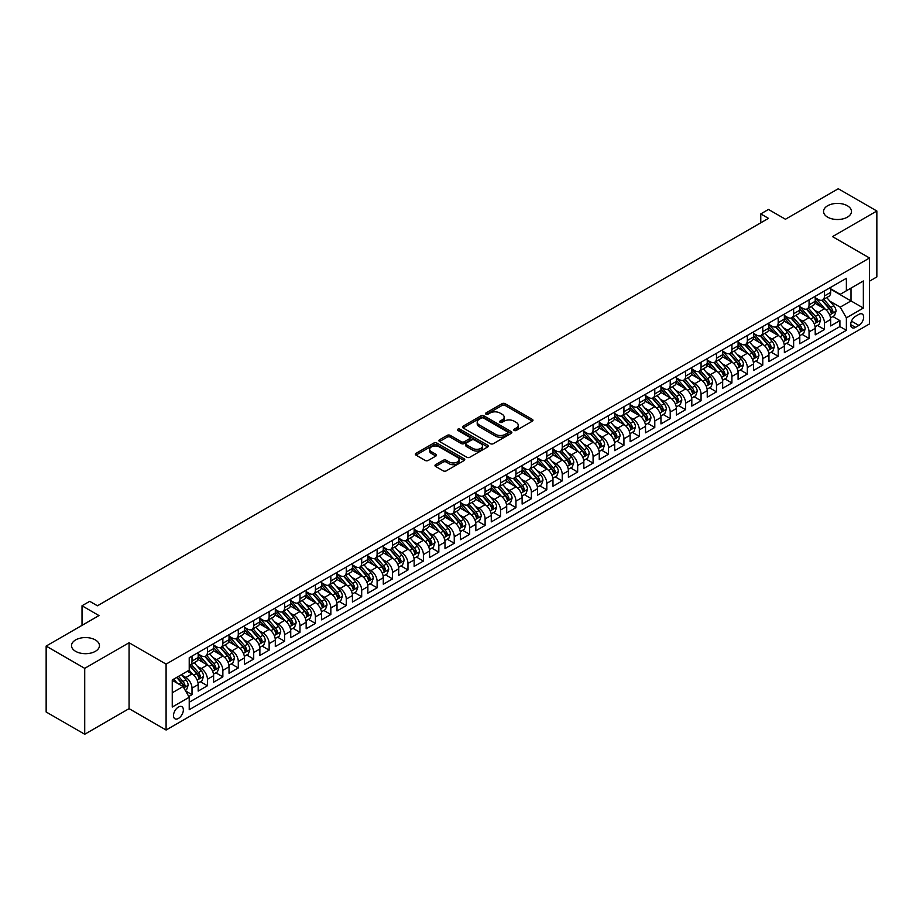 <?xml version="1.0" encoding="UTF-8"?>
<svg xmlns="http://www.w3.org/2000/svg" width="923" height="923" viewBox="0 0 923 923"><rect width="100%" height="100%" fill="white"/><g stroke="black" fill="none" stroke-linecap="round" stroke-linejoin="round"><path stroke-width="1.38" d="M514.146 430.441A1.5 0.865 0 0 0 516.269 430.441L532.352 421.153A2.146 1.235 0 0 0 532.986 420.277A2.146 1.235 0 0 0 532.352 419.411L505.1 403.674A2.146 1.235 0 0 0 502.066 403.674L485.983 412.962A1.5 0.865 0 0 0 485.544 413.573A1.5 0.865 0 0 0 485.983 414.185A1.5 0.865 0 0 0 488.105 414.185L490.182 412.985A6.853 3.957 0 0 1 499.874 412.985L502.147 414.289A6.853 3.957 0 0 1 504.154 417.092A6.853 3.957 0 0 1 502.147 419.884L500.07 421.084A1.5 0.865 0 0 0 499.631 421.696A1.5 0.865 0 0 0 500.07 422.307A1.5 0.865 0 0 0 502.181 422.307L504.27 421.107A6.853 3.957 0 0 1 513.961 421.107L516.234 422.422A6.853 3.957 0 0 1 518.241 425.215A6.853 3.957 0 0 1 516.234 428.018L514.146 429.218A1.5 0.865 0 0 0 513.707 429.83A1.5 0.865 0 0 0 514.146 430.441L514.146 429.218M95.357 639.939A13.96 8.065 0 0 0 80.139 638.185A13.96 8.065 0 0 0 71.521 645.639A13.96 8.065 0 0 0 75.617 651.338A13.96 8.065 0 0 0 90.835 653.08A13.96 8.065 0 0 0 99.453 645.639A13.96 8.065 0 0 0 95.357 639.939M847.383 205.76A13.96 8.065 0 0 0 832.165 204.006A13.96 8.065 0 0 0 823.547 211.459A13.96 8.065 0 0 0 827.643 217.159A13.96 8.065 0 0 0 842.861 218.901A13.96 8.065 0 0 0 851.479 211.459A13.96 8.065 0 0 0 847.383 205.76M178.427 718.44A6.98 4.027 120 0 0 182.985 712.291A6.98 4.027 120 0 0 181.923 706.695A6.98 4.027 120 0 0 178.427 707.041A6.98 4.027 120 0 0 173.87 713.202A6.98 4.027 120 0 0 174.943 718.786A6.98 4.027 120 0 0 178.427 718.44M435.598 464.684A2.146 1.235 0 0 0 434.975 465.561A2.146 1.235 0 0 0 435.598 466.438L443.248 470.857A2.146 1.235 0 0 0 446.271 470.857L464.142 460.542A2.146 1.235 0 0 0 464.765 459.666A2.146 1.235 0 0 0 464.142 458.789L436.891 443.052A2.146 1.235 0 0 0 433.856 443.052L415.985 453.366A2.146 1.235 0 0 0 415.362 454.243A2.146 1.235 0 0 0 415.985 455.12L425.226 460.45A2.146 1.235 0 0 0 428.249 460.45L435.898 456.031A2.146 1.235 0 0 0 436.533 455.166A2.146 1.235 0 0 0 435.898 454.289L431.318 451.647A5.723 3.311 0 0 1 429.645 449.305A5.723 3.311 0 0 1 433.175 446.247A5.723 3.311 0 0 1 439.417 446.963L457.37 457.323A5.723 3.311 0 0 1 459.043 459.666A5.723 3.311 0 0 1 455.512 462.723A5.723 3.311 0 0 1 449.259 461.996L446.271 460.277A2.146 1.235 0 0 0 443.248 460.277L435.598 464.684L435.598 466.438L443.248 462.054L443.248 460.277M869.524 281.146L876.85 276.923L876.85 211.009L838.28 188.742L785.45 219.247L768.478 209.452L760.771 213.905L768.478 218.359L97.446 605.776L89.727 601.323L82.02 605.776L82.02 625.379M84.72 668.344L84.72 734.258L129.07 708.645L129.07 642.743L84.72 668.344L46.15 646.077L98.98 615.572L82.02 605.776M129.07 642.743L166.094 664.122L869.524 257.99L869.524 323.904L166.094 730.024L166.094 664.122M876.85 211.009L832.5 236.623L869.524 257.99M490.332 443.663A2.146 1.235 0 0 0 493.367 443.663L511.227 433.349A2.146 1.235 0 0 0 511.861 432.472A2.146 1.235 0 0 0 511.227 431.606L483.975 415.869A2.146 1.235 0 0 0 480.952 415.869L463.081 426.184A2.146 1.235 0 0 0 462.458 427.061A2.146 1.235 0 0 0 463.081 427.926L490.332 443.663M458.454 430.764A1.5 0.865 0 0 1 459.977 430.983L459.977 429.195L487.69 445.198A2.146 1.235 0 0 1 488.313 446.074A2.146 1.235 0 0 1 487.69 446.94L469.819 457.254A2.146 1.235 0 0 1 466.796 457.254L439.533 441.529L439.533 439.775A2.146 1.235 0 0 0 438.91 440.652A2.146 1.235 0 0 0 439.533 441.529M439.533 439.775L447.182 435.356A2.146 1.235 0 0 1 450.205 435.356L461.269 441.736A2.146 1.235 0 0 0 464.292 441.736L469.369 438.817A2.146 1.235 0 0 0 469.992 437.94A2.146 1.235 0 0 0 469.369 437.064L457.854 430.418A1.5 0.865 0 0 1 457.416 429.806A1.5 0.865 0 0 1 458.339 429.01A1.5 0.865 0 0 1 459.977 429.195M84.72 734.258L46.15 711.991L46.15 646.077M188.8 696.519L192.007 694.661L185.604 690.969M181.958 675.244L185.835 677.47A8.722 5.042 60 0 1 192.007 688.166L198.18 684.601L198.18 691.108L207.433 685.754L200.406 681.705M197.384 666.337L201.26 668.575A8.722 5.042 60 0 1 207.433 679.259L213.605 675.694L213.605 682.201L222.858 676.847L215.844 672.798M212.809 657.43L216.686 659.668A8.722 5.042 60 0 1 222.858 670.352L229.031 666.787L229.031 673.294L238.284 667.952L231.269 663.891M228.235 648.523L232.111 650.761A8.722 5.042 60 0 1 238.284 661.445L244.457 657.88L244.457 664.387L253.71 659.045L246.695 654.984M243.66 639.616L247.537 641.854A8.722 5.042 60 0 1 253.71 652.538L259.882 648.973L259.882 655.48L269.135 650.138L262.12 646.077M259.098 630.709L262.963 632.947A8.722 5.042 60 0 1 269.135 643.631L275.308 640.066L275.308 646.573L284.561 641.231L277.546 637.17M274.523 621.802L278.388 624.04A8.722 5.042 60 0 1 284.561 634.724L290.733 631.159L290.733 637.666L299.987 632.324L292.972 628.275M289.949 612.895L293.814 615.133A8.722 5.042 60 0 1 299.987 625.817L306.159 622.252L306.159 628.759L315.412 623.417L308.397 619.368M305.375 603.988L309.24 606.226A8.722 5.042 60 0 1 315.412 616.91L321.585 613.357L321.585 619.852L330.838 614.51L323.823 610.461M320.8 595.081L324.665 597.319A8.722 5.042 60 0 1 330.838 608.003L337.01 604.45L337.01 610.945L346.263 605.603L339.249 601.554M336.226 586.174L340.091 588.413A8.722 5.042 60 0 1 346.263 599.096L352.436 595.543L352.436 602.038L361.689 596.696L354.674 592.647M351.651 577.267L355.517 579.506A8.722 5.042 60 0 1 361.689 590.201L367.862 586.636L367.862 593.131L377.115 587.789L370.1 583.74M367.077 568.36L370.954 570.599A8.722 5.042 60 0 1 377.115 581.294L383.287 577.729L383.287 584.224L392.54 578.883L385.526 574.833M382.503 559.453L386.379 561.692A8.722 5.042 60 0 1 392.54 572.387L398.713 568.822L398.713 575.317L407.966 569.976L400.951 565.926M397.928 550.558L401.805 552.785A8.722 5.042 60 0 1 407.966 563.48L414.139 559.915L414.139 566.41L423.392 561.069L416.377 557.019M413.354 541.651L417.231 543.878A8.722 5.042 60 0 1 423.392 554.573L429.564 551.008L429.564 557.515L438.829 552.162L431.802 548.112M428.78 532.744L432.656 534.971A8.722 5.042 60 0 1 438.829 545.666L444.99 542.101L444.99 548.608L454.254 543.255L447.228 539.205M444.205 523.837L448.082 526.075A8.722 5.042 60 0 1 454.254 536.759L460.415 533.194L460.415 539.701L469.68 534.348L462.654 530.298M459.631 514.93L463.508 517.168A8.722 5.042 60 0 1 469.68 527.852L475.841 524.287L475.841 530.794L485.106 525.452L478.079 521.391M475.057 506.023L478.933 508.261A8.722 5.042 60 0 1 485.106 518.945L491.278 515.38L491.278 521.887L500.531 516.545L493.505 512.484M490.482 497.116L494.359 499.355A8.722 5.042 60 0 1 500.531 510.038L506.704 506.473L506.704 512.98L515.957 507.638L508.931 503.577M505.908 488.209L509.784 490.448A8.722 5.042 60 0 1 515.957 501.131L522.13 497.566L522.13 504.073L531.383 498.732L524.356 494.67M521.333 479.302L525.21 481.541A8.722 5.042 60 0 1 531.383 492.224L537.555 488.659L537.555 495.166L546.808 489.825L539.793 485.775M536.759 470.395L540.636 472.634A8.722 5.042 60 0 1 546.808 483.317L552.981 479.752L552.981 486.259L562.234 480.918L555.219 476.868M552.185 461.488L556.061 463.727A8.722 5.042 60 0 1 562.234 474.41L568.406 470.857L568.406 477.353L577.66 472.011L570.645 467.961M567.61 452.582L571.487 454.82A8.722 5.042 60 0 1 577.66 465.504L583.832 461.95L583.832 468.446L593.085 463.104L586.07 459.054M583.036 443.675L586.913 445.913A8.722 5.042 60 0 1 593.085 456.597L599.258 453.043L599.258 459.539L608.511 454.197L601.496 450.147M598.473 434.768L602.338 437.006A8.722 5.042 60 0 1 608.511 447.701L614.683 444.136L614.683 450.632L623.936 445.29L616.922 441.24M613.899 425.861L617.764 428.099A8.722 5.042 60 0 1 623.936 438.794L630.109 435.229L630.109 441.725L639.362 436.383L632.347 432.333M629.324 416.954L633.19 419.192A8.722 5.042 60 0 1 639.362 429.887L645.535 426.322L645.535 432.818L654.788 427.476L647.773 423.426M644.75 408.058L648.615 410.285A8.722 5.042 60 0 1 654.788 420.98L660.96 417.415L660.96 423.911L670.213 418.569L663.199 414.519M660.176 399.151L664.041 401.378A8.722 5.042 60 0 1 670.213 412.073L676.386 408.508L676.386 415.015L685.639 409.662L678.624 405.612M675.601 390.244L679.466 392.471A8.722 5.042 60 0 1 685.639 403.166L691.812 399.601L691.812 406.108L701.065 400.755L694.05 396.705M691.027 381.337L694.904 383.576A8.722 5.042 60 0 1 701.065 394.259L707.237 390.694L707.237 397.202L716.49 391.848L709.475 387.798M706.453 372.431L710.329 374.669A8.722 5.042 60 0 1 716.49 385.353L722.663 381.787L722.663 388.295L731.916 382.953L724.901 378.892M721.878 363.524L725.755 365.762A8.722 5.042 60 0 1 731.916 376.446L738.088 372.88L738.088 379.388L747.342 374.046L740.327 369.985M737.304 354.617L741.181 356.855A8.722 5.042 60 0 1 747.342 367.539L753.514 363.974L753.514 370.481L762.779 365.139L755.752 361.078M752.73 345.71L756.606 347.948A8.722 5.042 60 0 1 762.779 358.632L768.94 355.067L768.94 361.574L778.204 356.232L771.178 352.171M768.155 336.803L772.032 339.041A8.722 5.042 60 0 1 778.204 349.725L784.365 346.16L784.365 352.667L793.63 347.325L786.604 343.275M783.581 327.896L787.457 330.134A8.722 5.042 60 0 1 793.63 340.818L799.791 337.253L799.791 343.76L809.056 338.418L802.029 334.368M799.006 318.989L802.883 321.227A8.722 5.042 60 0 1 809.056 331.911L815.217 328.357L815.217 334.853L824.481 329.511L824.481 323.004A8.722 5.042 -120 0 0 818.309 312.32L814.432 310.082M817.455 325.461L824.481 329.511M198.18 684.601A8.722 5.042 -120 0 0 192.007 673.917L187.381 671.24M213.605 675.694A8.722 5.042 -120 0 0 207.433 665.01L197.891 659.495M229.031 666.787A8.722 5.042 -120 0 0 222.858 656.103L213.317 650.588M244.457 657.88A8.722 5.042 -120 0 0 238.284 647.196L228.742 641.693M259.882 648.973A8.722 5.042 -120 0 0 253.71 638.289L244.168 632.786M275.308 640.066A8.722 5.042 -120 0 0 269.135 629.382L259.594 623.879M290.733 631.159A8.722 5.042 -120 0 0 284.561 620.475L275.019 614.972M306.159 622.252A8.722 5.042 -120 0 0 299.987 611.568L290.445 606.065M321.585 613.357A8.722 5.042 -120 0 0 315.412 602.661L305.871 597.158M337.01 604.45A8.722 5.042 -120 0 0 330.838 593.754L321.296 588.251M352.436 595.543A8.722 5.042 -120 0 0 346.263 584.847L336.722 579.344M367.862 586.636A8.722 5.042 -120 0 0 361.689 575.94L352.148 570.437M383.287 577.729A8.722 5.042 -120 0 0 377.115 567.034L367.573 561.53M398.713 568.822A8.722 5.042 -120 0 0 392.54 558.138L383.01 552.623M414.139 559.915A8.722 5.042 -120 0 0 407.966 549.231L398.436 543.716M429.564 551.008A8.722 5.042 -120 0 0 423.392 540.324L413.862 534.809M444.99 542.101A8.722 5.042 -120 0 0 438.829 531.417L429.287 525.902M460.415 533.194A8.722 5.042 -120 0 0 454.254 522.51L444.713 516.995M475.841 524.287A8.722 5.042 -120 0 0 469.68 513.603L460.139 508.088M491.278 515.38A8.722 5.042 -120 0 0 485.106 504.696L475.564 499.193M506.704 506.473A8.722 5.042 -120 0 0 500.531 495.789L490.99 490.286M522.13 497.566A8.722 5.042 -120 0 0 515.957 486.883L506.415 481.379M537.555 488.659A8.722 5.042 -120 0 0 531.383 477.976L521.841 472.472M552.981 479.752A8.722 5.042 -120 0 0 546.808 469.069L537.267 463.565M568.406 470.857A8.722 5.042 -120 0 0 562.234 460.162L552.692 454.658M583.832 461.95A8.722 5.042 -120 0 0 577.66 451.255L568.118 445.751M599.258 453.043A8.722 5.042 -120 0 0 593.085 442.348L583.544 436.844M614.683 444.136A8.722 5.042 -120 0 0 608.511 433.441L598.969 427.937M630.109 435.229A8.722 5.042 -120 0 0 623.936 424.534L614.395 419.03M645.535 426.322A8.722 5.042 -120 0 0 639.362 415.638L629.821 410.124M660.96 417.415A8.722 5.042 -120 0 0 654.788 406.731L645.246 401.217M676.386 408.508A8.722 5.042 -120 0 0 670.213 397.825L660.672 392.31M691.812 399.601A8.722 5.042 -120 0 0 685.639 388.918L676.098 383.403M707.237 390.694A8.722 5.042 -120 0 0 701.065 380.011L691.523 374.496M722.663 381.787A8.722 5.042 -120 0 0 716.49 371.104L706.96 365.589M738.088 372.88A8.722 5.042 -120 0 0 731.916 362.197L722.386 356.693M753.514 363.974A8.722 5.042 -120 0 0 747.342 353.29L737.812 347.786M768.94 355.067A8.722 5.042 -120 0 0 762.779 344.383L753.237 338.879M784.365 346.16A8.722 5.042 -120 0 0 778.204 335.476L768.663 329.973M799.791 337.253A8.722 5.042 -120 0 0 793.63 326.569L784.089 321.066M815.217 328.357A8.722 5.042 -120 0 0 809.056 317.662L799.514 312.159M858.875 314.374L855.483 316.324A6.761 3.9 120 0 0 851.064 322.289A6.761 3.9 120 0 0 852.102 327.711A6.761 3.9 120 0 0 855.483 327.377L858.875 325.415A6.761 3.9 120 0 0 863.293 319.45A6.761 3.9 120 0 0 862.255 314.039A6.761 3.9 120 0 0 858.875 314.374M172.255 692.792L183.054 686.562L189.227 697.246L189.227 709.718L846.379 330.307L846.379 317.847L840.218 307.151L829.858 301.175M189.227 697.246L172.255 707.041L172.255 679.974L189.227 670.167L189.227 657.707L846.379 278.296L846.379 290.768L863.351 280.973L863.351 308.051L846.379 317.847M198.18 653.969L201.26 655.745A8.722 5.042 60 0 0 205.621 656.172L211.794 652.619A8.722 5.042 -120 0 0 213.605 648.615L213.605 643.631M213.605 645.062L216.686 646.838A8.722 5.042 60 0 0 221.047 647.265L227.22 643.712A8.722 5.042 -120 0 0 229.031 639.708L229.031 634.724M229.031 636.155L232.111 637.931A8.722 5.042 60 0 0 236.473 638.37L242.645 634.805A8.722 5.042 -120 0 0 244.457 630.813L244.457 625.817M244.457 627.248L247.537 629.025A8.722 5.042 60 0 0 251.898 629.463L258.071 625.898A8.722 5.042 -120 0 0 259.882 621.906L259.882 616.91M259.882 618.341L262.963 620.118A8.722 5.042 60 0 0 267.324 620.556L273.496 616.991A8.722 5.042 -120 0 0 275.308 612.999L275.308 608.003M275.308 609.434L278.388 611.211A8.722 5.042 60 0 0 282.75 611.649L288.922 608.084A8.722 5.042 -120 0 0 290.733 604.092L290.733 599.096M290.733 600.527L293.814 602.304A8.722 5.042 60 0 0 298.175 602.742L304.348 599.177A8.722 5.042 -120 0 0 306.159 595.185L306.159 590.189M306.159 591.62L309.24 593.397A8.722 5.042 60 0 0 313.612 593.835L319.773 590.27A8.722 5.042 -120 0 0 321.585 586.278L321.585 581.294M321.585 582.713L324.665 584.49A8.722 5.042 60 0 0 329.038 584.928L335.199 581.363A8.722 5.042 -120 0 0 337.01 577.371L337.01 572.387M337.01 573.806L340.091 575.594A8.722 5.042 60 0 0 344.464 576.021L350.625 572.456A8.722 5.042 -120 0 0 352.436 568.464L352.436 563.48M352.436 564.899L355.517 566.687A8.722 5.042 60 0 0 359.889 567.114L366.05 563.549A8.722 5.042 -120 0 0 367.862 559.557L367.862 554.573M367.862 555.992L370.954 557.78A8.722 5.042 60 0 0 375.315 558.207L381.487 554.642A8.722 5.042 -120 0 0 383.287 550.65L383.287 545.666M383.287 547.085L386.379 548.873A8.722 5.042 60 0 0 390.741 549.3L396.913 545.735A8.722 5.042 -120 0 0 398.713 541.743L398.713 536.759M398.713 538.178L401.805 539.967A8.722 5.042 60 0 0 406.166 540.393L412.339 536.828A8.722 5.042 -120 0 0 414.139 532.836L414.139 527.852M414.139 529.271L417.231 531.06A8.722 5.042 60 0 0 421.592 531.486L427.764 527.933A8.722 5.042 -120 0 0 429.564 523.929L429.564 518.945M429.564 520.364L432.656 522.153A8.722 5.042 60 0 0 437.017 522.58L443.19 519.026A8.722 5.042 -120 0 0 444.99 515.022L444.99 510.038M444.99 511.469L448.082 513.246A8.722 5.042 60 0 0 452.443 513.673L458.616 510.119A8.722 5.042 -120 0 0 460.415 506.116L460.415 501.131M460.415 502.562L463.508 504.339A8.722 5.042 60 0 0 467.869 504.766L474.041 501.212A8.722 5.042 -120 0 0 475.841 497.209L475.841 492.224M475.841 493.655L478.933 495.432A8.722 5.042 60 0 0 483.294 495.87L489.467 492.305A8.722 5.042 -120 0 0 491.278 488.313L491.278 483.317M491.278 484.748L494.359 486.525A8.722 5.042 60 0 0 498.72 486.963L504.893 483.398A8.722 5.042 -120 0 0 506.704 479.406L506.704 474.41M506.704 475.841L509.784 477.618A8.722 5.042 60 0 0 514.146 478.056L520.318 474.491A8.722 5.042 -120 0 0 522.13 470.499L522.13 465.504M522.13 466.934L525.21 468.711A8.722 5.042 60 0 0 529.571 469.149L535.744 465.584A8.722 5.042 -120 0 0 537.555 461.592L537.555 456.597M537.555 458.027L540.636 459.804A8.722 5.042 60 0 0 544.997 460.242L551.169 456.677A8.722 5.042 -120 0 0 552.981 452.685L552.981 447.69M552.981 449.12L556.061 450.897A8.722 5.042 60 0 0 560.423 451.335L566.595 447.77A8.722 5.042 -120 0 0 568.406 443.778L568.406 438.794M568.406 440.213L571.487 441.99A8.722 5.042 60 0 0 575.848 442.429L582.021 438.863A8.722 5.042 -120 0 0 583.832 434.871L583.832 429.887M583.832 431.306L586.913 433.095A8.722 5.042 60 0 0 591.274 433.522L597.446 429.956A8.722 5.042 -120 0 0 599.258 425.964L599.258 420.98M599.258 422.399L602.338 424.188A8.722 5.042 60 0 0 606.699 424.615L612.872 421.05A8.722 5.042 -120 0 0 614.683 417.058L614.683 412.073M614.683 413.492L617.764 415.281A8.722 5.042 60 0 0 622.125 415.708L628.298 412.143A8.722 5.042 -120 0 0 630.109 408.151L630.109 403.166M630.109 404.586L633.19 406.374A8.722 5.042 60 0 0 637.562 406.801L643.723 403.236A8.722 5.042 -120 0 0 645.535 399.244L645.535 394.259M645.535 395.679L648.615 397.467A8.722 5.042 60 0 0 652.988 397.894L659.149 394.329A8.722 5.042 -120 0 0 660.96 390.337L660.96 385.353M660.96 386.772L664.041 388.56A8.722 5.042 60 0 0 668.414 388.987L674.575 385.433A8.722 5.042 -120 0 0 676.386 381.43L676.386 376.446M676.386 377.876L679.466 379.653A8.722 5.042 60 0 0 683.839 380.08L690 376.526A8.722 5.042 -120 0 0 691.812 372.523L691.812 367.539M691.812 368.969L694.904 370.746A8.722 5.042 60 0 0 699.265 371.173L705.437 367.619A8.722 5.042 -120 0 0 707.237 363.616L707.237 358.632M707.237 360.062L710.329 361.839A8.722 5.042 60 0 0 714.69 362.266L720.863 358.712A8.722 5.042 -120 0 0 722.663 354.709L722.663 349.725M722.663 351.155L725.755 352.932A8.722 5.042 60 0 0 730.116 353.371L736.289 349.805A8.722 5.042 -120 0 0 738.088 345.813L738.088 340.818M738.088 342.248L741.181 344.025A8.722 5.042 60 0 0 745.542 344.464L751.714 340.899A8.722 5.042 -120 0 0 753.514 336.907L753.514 331.911M753.514 333.341L756.606 335.118A8.722 5.042 60 0 0 760.967 335.557L767.14 331.992A8.722 5.042 -120 0 0 768.94 328L768.94 323.004M768.94 324.435L772.032 326.211A8.722 5.042 60 0 0 776.393 326.65L782.566 323.085A8.722 5.042 -120 0 0 784.365 319.093L784.365 314.097M784.365 315.528L787.457 317.304A8.722 5.042 60 0 0 791.819 317.743L797.991 314.178A8.722 5.042 -120 0 0 799.791 310.186L799.791 305.19M799.791 306.621L802.883 308.397A8.722 5.042 60 0 0 807.244 308.836L813.417 305.271A8.722 5.042 -120 0 0 815.217 301.279L815.217 296.295M189.227 702.23L839.907 326.569L839.907 320.604L830.654 325.946L830.654 319.45A8.722 5.042 -120 0 0 824.481 308.755L814.94 303.252M815.217 297.714L818.309 299.49A8.722 5.042 -120 0 0 822.67 299.929A8.722 5.042 -120 0 0 824.481 295.937L824.481 290.941M822.67 299.929L828.842 296.364A8.722 5.042 -120 0 0 830.654 292.372L830.654 287.388M192.007 656.103L192.007 661.087A8.722 5.042 60 0 1 190.196 665.079A8.722 5.042 60 0 1 189.227 665.437M190.196 665.079L196.368 661.526A8.722 5.042 -120 0 0 198.18 657.522L198.18 652.538M207.433 647.196L207.433 652.18A8.722 5.042 60 0 1 205.621 656.172M222.858 638.289L222.858 643.273A8.722 5.042 60 0 1 221.047 647.265M238.284 629.382L238.284 634.366A8.722 5.042 60 0 1 236.473 638.37M253.71 620.475L253.71 625.459A8.722 5.042 60 0 1 251.898 629.463M269.135 611.568L269.135 616.552A8.722 5.042 60 0 1 267.324 620.556M284.561 602.661L284.561 607.646A8.722 5.042 60 0 1 282.75 611.649M299.987 593.754L299.987 598.75A8.722 5.042 60 0 1 298.175 602.742M315.412 584.847L315.412 589.843A8.722 5.042 60 0 1 313.612 593.835M330.838 575.94L330.838 580.936A8.722 5.042 60 0 1 329.038 584.928M346.263 567.034L346.263 572.029A8.722 5.042 60 0 1 344.464 576.021M361.689 558.127L361.689 563.122A8.722 5.042 60 0 1 359.889 567.114M377.115 549.231L377.115 554.215A8.722 5.042 60 0 1 375.315 558.207M392.54 540.324L392.54 545.308A8.722 5.042 60 0 1 390.741 549.3M407.966 531.417L407.966 536.401A8.722 5.042 60 0 1 406.166 540.393M423.392 522.51L423.392 527.495A8.722 5.042 60 0 1 421.592 531.486M438.829 513.603L438.829 518.588A8.722 5.042 60 0 1 437.017 522.58M454.254 504.696L454.254 509.681A8.722 5.042 60 0 1 452.443 513.673M469.68 495.789L469.68 500.774A8.722 5.042 60 0 1 467.869 504.766M485.106 486.883L485.106 491.867A8.722 5.042 60 0 1 483.294 495.87M500.531 477.976L500.531 482.96A8.722 5.042 60 0 1 498.72 486.963M515.957 469.069L515.957 474.053A8.722 5.042 60 0 1 514.146 478.056M531.383 460.162L531.383 465.146A8.722 5.042 60 0 1 529.571 469.149M546.808 451.255L546.808 456.25A8.722 5.042 60 0 1 544.997 460.242M562.234 442.348L562.234 447.343A8.722 5.042 60 0 1 560.423 451.335M577.66 433.441L577.66 438.437A8.722 5.042 60 0 1 575.848 442.429M593.085 424.534L593.085 429.53A8.722 5.042 60 0 1 591.274 433.522M608.511 415.627L608.511 420.623A8.722 5.042 60 0 1 606.699 424.615M623.936 406.731L623.936 411.716A8.722 5.042 60 0 1 622.125 415.708M639.362 397.825L639.362 402.809A8.722 5.042 60 0 1 637.562 406.801M654.788 388.918L654.788 393.902A8.722 5.042 60 0 1 652.988 397.894M670.213 380.011L670.213 384.995A8.722 5.042 60 0 1 668.414 388.987M685.639 371.104L685.639 376.088A8.722 5.042 60 0 1 683.839 380.08M701.065 362.197L701.065 367.181A8.722 5.042 60 0 1 699.265 371.173M716.49 353.29L716.49 358.274A8.722 5.042 60 0 1 714.69 362.266M731.916 344.383L731.916 349.367A8.722 5.042 60 0 1 730.116 353.371M747.342 335.476L747.342 340.46A8.722 5.042 60 0 1 745.542 344.464M762.779 326.569L762.779 331.553A8.722 5.042 60 0 1 760.967 335.557M778.204 317.662L778.204 322.646A8.722 5.042 60 0 1 776.393 326.65M793.63 308.755L793.63 313.751A8.722 5.042 60 0 1 791.819 317.743M809.056 299.848L809.056 304.844A8.722 5.042 60 0 1 807.244 308.836M809.056 331.911L809.056 338.418M793.63 340.818L793.63 347.325M778.204 349.725L778.204 356.232M762.779 358.632L762.779 365.139M747.342 367.539L747.342 374.046M731.916 376.446L731.916 382.953M716.49 385.353L716.49 391.848M701.065 394.259L701.065 400.755M685.639 403.166L685.639 409.662M670.213 412.073L670.213 418.569M654.788 420.98L654.788 427.476M639.362 429.887L639.362 436.383M623.936 438.794L623.936 445.29M608.511 447.701L608.511 454.197M593.085 456.597L593.085 463.104M577.66 465.504L577.66 472.011M562.234 474.41L562.234 480.918M546.808 483.317L546.808 489.825M531.383 492.224L531.383 498.732M515.957 501.131L515.957 507.638M500.531 510.038L500.531 516.545M485.106 518.945L485.106 525.452M469.68 527.852L469.68 534.348M454.254 536.759L454.254 543.255M438.829 545.666L438.829 552.162M423.392 554.573L423.392 561.069M407.966 563.48L407.966 569.976M392.54 572.387L392.54 578.883M377.115 581.294L377.115 587.789M361.689 590.201L361.689 596.696M346.263 599.096L346.263 605.603M330.838 608.003L330.838 614.51M315.412 616.91L315.412 623.417M299.987 625.817L299.987 632.324M284.561 634.724L284.561 641.231M269.135 643.631L269.135 650.138M253.71 652.538L253.71 659.045M238.284 661.445L238.284 667.952M222.858 670.352L222.858 676.847M207.433 679.259L207.433 685.754M192.007 688.166L192.007 694.661M183.054 686.562L172.255 680.332M840.218 307.151L851.006 300.921L851.006 288.091L863.351 280.973M830.654 289.164L863.351 308.051M830.654 288.807L840.218 294.333L846.379 290.768M129.07 708.645L166.094 730.024M760.771 213.905L760.771 222.812M832.881 316.554L839.907 320.604M839.907 326.569L846.379 330.307M514.746 430.649L516.234 429.795A6.853 3.957 0 0 0 518.241 427.003L518.241 425.215M504.154 417.092L504.154 418.869A6.853 3.957 0 0 1 502.147 421.673L500.658 422.526M532.352 419.411L532.352 421.153L505.1 405.451A2.146 1.235 0 0 0 502.066 405.451L486.583 414.392M511.227 431.606L511.227 433.349L483.975 417.646A2.146 1.235 0 0 0 480.952 417.646L463.104 427.949M507.442 433.083A1.5 0.865 0 0 0 507.881 432.472A1.5 0.865 0 0 0 507.442 431.86L483.525 418.05A1.5 0.865 0 0 0 481.402 418.05L479.21 419.319A6.853 3.957 0 0 0 477.203 422.111A6.853 3.957 0 0 0 479.21 424.915L495.559 434.352A6.853 3.957 0 0 0 505.25 434.352L507.442 433.083L507.442 434.871A1.5 0.865 0 0 0 507.881 434.26L507.881 432.472M477.203 422.111L477.203 423.899A6.853 3.957 0 0 0 479.21 426.691L479.21 424.915M507.442 434.871L505.25 436.141A6.853 3.957 0 0 1 495.559 436.141L479.21 426.691M439.567 441.54L447.182 437.144L447.182 435.356M469.992 437.94L469.992 439.717A2.146 1.235 0 0 1 469.369 440.594L464.292 443.525A2.146 1.235 0 0 1 461.269 443.525L450.205 437.144A2.146 1.235 0 0 0 447.182 437.144M459.977 430.983L487.656 446.963M472.738 448.359A5.723 3.311 0 0 0 478.979 449.086A5.723 3.311 0 0 0 482.51 446.028A5.723 3.311 0 0 0 480.837 443.686L474.514 440.04A2.146 1.235 0 0 0 471.48 440.04L466.415 442.971A2.146 1.235 0 0 0 465.78 443.836A2.146 1.235 0 0 0 466.415 444.713L472.738 448.359L472.738 450.147A5.723 3.311 0 0 0 478.979 450.862A5.723 3.311 0 0 0 482.51 447.805L482.51 446.028M465.78 443.836L465.78 445.624A2.146 1.235 0 0 0 466.415 446.49L466.415 444.713M472.738 450.147L466.415 446.49M459.043 459.666L459.043 461.442A5.723 3.311 0 0 1 455.512 464.5A5.723 3.311 0 0 1 449.259 463.784L446.271 462.054A2.146 1.235 0 0 0 443.248 462.054M429.645 449.305L429.645 451.082A5.723 3.311 0 0 0 431.318 453.424L431.318 451.647M435.875 456.054L431.318 453.424M464.107 460.554L436.891 444.84A2.146 1.235 0 0 0 433.856 444.84L416.019 455.131M830.515 317.916L834.507 315.62L836.042 311.166A5.78 3.334 -120 0 0 833.792 305.732L826.743 297.575M825.335 309.32L816.982 299.64A16.695 9.634 -120 0 0 815.217 297.806M820.755 306.609L816.07 301.198A13.857 7.995 -120 0 0 815.217 300.263M821.885 300.24L829.016 308.49A5.78 3.334 60 0 1 831.069 312.482L832.927 311.409A5.78 3.334 -120 0 0 830.862 307.428L823.812 299.271M822.301 300.102L829.962 308.974A2.942 1.696 60 0 1 830.712 310.128L832.927 311.409M831.069 312.482L831.496 313.162M815.09 326.823L819.082 324.527L820.616 320.073A5.78 3.334 -120 0 0 818.366 314.639L811.317 306.482M809.909 318.227L801.545 308.547A16.695 9.634 -120 0 0 799.791 306.713M805.329 315.516L800.645 310.105A13.857 7.995 -120 0 0 799.791 309.17M806.46 309.147L813.59 317.397A5.78 3.334 60 0 1 815.644 321.389L817.501 320.316A5.78 3.334 -120 0 0 815.436 316.335L808.386 308.178M806.875 309.009L814.536 317.881A2.942 1.696 60 0 1 815.286 319.035L817.501 320.316M815.644 321.389L816.07 322.069M799.664 335.73L803.656 333.434L805.191 328.98A5.78 3.334 -120 0 0 802.941 323.546L795.891 315.389M794.484 327.134L786.119 317.454A16.695 9.634 -120 0 0 784.365 315.62M789.903 324.423L785.219 319A13.857 7.995 -120 0 0 784.365 318.077M791.034 318.054L798.164 326.304A5.78 3.334 60 0 1 800.218 330.296L802.075 329.223A5.78 3.334 -120 0 0 800.01 325.242L792.961 317.074M791.449 317.916L799.11 326.788A2.942 1.696 60 0 1 799.849 327.942L802.075 329.223M800.218 330.296L800.645 330.976M784.238 344.637L788.23 342.329L789.765 337.876A5.78 3.334 -120 0 0 787.515 332.453L780.466 324.296M779.058 336.041L770.693 326.361A16.695 9.634 -120 0 0 768.94 324.527M774.478 333.33L769.794 327.907A13.857 7.995 -120 0 0 768.94 326.984M775.608 326.961L782.739 335.211A5.78 3.334 60 0 1 784.792 339.191L786.65 338.13A5.78 3.334 -120 0 0 784.585 334.149L777.535 325.981M776.024 326.823L783.685 335.695A2.942 1.696 60 0 1 784.423 336.849L786.65 338.13M784.792 339.191L785.219 339.883M768.813 353.544L772.805 351.236L774.339 346.783A5.78 3.334 -120 0 0 772.09 341.36L765.04 333.203M763.633 344.948L755.268 335.268A16.695 9.634 -120 0 0 753.514 333.434M759.052 342.237L754.368 336.814A13.857 7.995 -120 0 0 753.514 335.891M760.183 335.868L767.313 344.117A5.78 3.334 60 0 1 769.367 348.098L771.224 347.036A5.78 3.334 -120 0 0 769.159 343.056L762.11 334.887M760.598 335.73L768.259 344.602A2.942 1.696 60 0 1 768.997 345.756L771.224 347.036M769.367 348.098L769.794 348.79M753.387 362.451L757.379 360.143L758.914 355.69A5.78 3.334 -120 0 0 756.664 350.267L749.614 342.11M748.207 353.855L739.842 344.175A16.695 9.634 -120 0 0 738.088 342.341M743.615 351.132L738.942 345.721A13.857 7.995 -120 0 0 738.088 344.798M744.757 344.775L751.887 353.024A5.78 3.334 60 0 1 753.941 357.005L755.799 355.943A5.78 3.334 -120 0 0 753.733 351.963L746.684 343.794M745.173 344.637L752.833 353.509A2.942 1.696 60 0 1 753.572 354.663L755.799 355.943M753.941 357.005L754.368 357.697M737.962 371.358L741.954 369.05L743.488 364.597A5.78 3.334 -120 0 0 741.238 359.174L734.189 351.017M732.781 362.762L724.417 353.082A16.695 9.634 -120 0 0 722.663 351.248M728.189 360.039L723.517 354.628A13.857 7.995 -120 0 0 722.663 353.705M729.332 353.682L736.462 361.931A5.78 3.334 60 0 1 738.515 365.912L740.373 364.85A5.78 3.334 -120 0 0 738.308 360.858L731.258 352.701M729.747 353.544L737.408 362.416A2.942 1.696 60 0 1 738.146 363.57L740.373 364.85M738.515 365.912L738.942 366.604M722.536 380.264L726.516 377.957L728.062 373.503A5.78 3.334 -120 0 0 725.813 368.081L718.763 359.912M717.356 371.669L708.991 361.989A16.695 9.634 -120 0 0 707.237 360.155M712.764 368.946L708.091 363.535A13.857 7.995 -120 0 0 707.237 362.612M713.906 362.589L721.036 370.838A5.78 3.334 60 0 1 723.09 374.819L724.947 373.757A5.78 3.334 -120 0 0 722.882 369.765L715.833 361.608M714.321 362.451L721.982 371.323A2.942 1.696 60 0 1 722.721 372.477L724.947 373.757M723.09 374.819L723.517 375.511M707.11 389.171L711.091 386.864L712.637 382.41A5.78 3.334 -120 0 0 710.387 376.988L703.338 368.819M701.93 380.576L693.565 370.896A16.695 9.634 -120 0 0 691.812 369.062M697.338 377.853L692.665 372.442A13.857 7.995 -120 0 0 691.812 371.507M698.48 371.496L705.599 379.745A5.78 3.334 60 0 1 707.664 383.726L709.522 382.664A5.78 3.334 -120 0 0 707.456 378.672L700.407 370.515M698.896 371.358L706.557 380.23A2.942 1.696 60 0 1 707.295 381.372L709.522 382.664M707.664 383.726L708.091 384.418M691.685 398.078L695.665 395.771L697.211 391.317A5.78 3.334 -120 0 0 694.961 385.895L687.912 377.726M686.504 389.483L678.14 379.803A16.695 9.634 -120 0 0 676.386 377.969M681.912 386.76L677.24 381.349A13.857 7.995 -120 0 0 676.386 380.414M683.055 380.403L690.173 388.652A5.78 3.334 60 0 1 692.238 392.633L694.096 391.56A5.78 3.334 -120 0 0 692.031 387.579L684.981 379.422M683.47 380.264L691.131 389.137A2.942 1.696 60 0 1 691.869 390.279L694.096 391.56M692.238 392.633L692.665 393.325M676.259 406.985L680.239 404.678L681.785 400.224A5.78 3.334 -120 0 0 679.536 394.802L672.486 386.633M671.079 398.39L662.714 388.71A16.695 9.634 -120 0 0 660.96 386.875M666.487 395.667L661.814 390.256A13.857 7.995 -120 0 0 660.96 389.321M667.617 389.298L674.748 397.559A5.78 3.334 60 0 1 676.813 401.54L678.659 400.467A5.78 3.334 -120 0 0 676.605 396.486L669.556 388.329M668.044 389.171L675.705 398.032A2.942 1.696 60 0 1 676.444 399.186L678.659 400.467M676.813 401.54L677.228 402.22M660.833 415.881L664.814 413.585L666.36 409.131A5.78 3.334 -120 0 0 664.11 403.709L657.061 395.54M655.653 407.285L647.288 397.617A16.695 9.634 -120 0 0 645.535 395.782M651.061 404.574L646.388 399.163A13.857 7.995 -120 0 0 645.535 398.228M652.192 398.205L659.322 406.466A5.78 3.334 60 0 1 661.387 410.447L663.233 409.374A5.78 3.334 -120 0 0 661.18 405.393L654.13 397.236M652.619 398.078L660.28 406.939A2.942 1.696 60 0 1 661.018 408.093L663.233 409.374M661.387 410.447L661.803 411.127M645.408 424.788L649.388 422.492L650.934 418.038A5.78 3.334 -120 0 0 648.684 412.604L641.635 404.447M640.216 416.192L631.863 406.524A16.695 9.634 -120 0 0 630.109 404.689M635.635 413.481L630.963 408.07A13.857 7.995 -120 0 0 630.109 407.135M636.766 407.112L643.896 415.373A5.78 3.334 60 0 1 645.962 419.354L647.808 418.281A5.78 3.334 -120 0 0 645.754 414.3L638.704 406.143M637.193 406.985L644.854 415.846A2.942 1.696 60 0 1 645.592 417L647.808 418.281M645.962 419.354L646.377 420.034M629.982 433.695L633.963 431.399L635.509 426.945A5.78 3.334 -120 0 0 633.259 421.511L626.209 413.354M624.79 425.099L616.437 415.431A16.695 9.634 -120 0 0 614.683 413.596M620.21 422.388L615.537 416.977A13.857 7.995 -120 0 0 614.683 416.042M621.341 416.019L628.471 424.28A5.78 3.334 60 0 1 630.536 428.26L632.382 427.187A5.78 3.334 -120 0 0 630.328 423.207L623.279 415.05M621.767 415.892L629.428 424.753A2.942 1.696 60 0 1 630.167 425.907L632.382 427.187M630.536 428.26L630.951 428.941M614.556 442.602L618.537 440.306L620.083 435.852A5.78 3.334 -120 0 0 617.833 430.418L610.784 422.261M609.365 434.006L601.011 424.326A16.695 9.634 -120 0 0 599.258 422.492M604.784 431.295L600.112 425.884A13.857 7.995 -120 0 0 599.258 424.949M605.915 424.926L613.045 433.187A5.78 3.334 60 0 1 615.11 437.167L616.956 436.094A5.78 3.334 -120 0 0 614.903 432.114L607.853 423.957M606.342 424.799L614.003 433.66A2.942 1.696 60 0 1 614.741 434.814L616.956 436.094M615.11 437.167L615.526 437.848M599.131 451.509L603.111 449.213L604.657 444.759A5.78 3.334 -120 0 0 602.407 439.325L595.358 431.168M593.939 442.913L585.586 433.233A16.695 9.634 -120 0 0 583.832 431.399M589.359 440.202L584.686 434.791A13.857 7.995 -120 0 0 583.832 433.856M590.489 433.833L597.619 442.094A5.78 3.334 60 0 1 599.685 446.074L601.531 445.001A5.78 3.334 -120 0 0 599.477 441.021L592.428 432.864M590.916 433.695L598.577 442.567A2.942 1.696 60 0 1 599.315 443.721L601.531 445.001M599.685 446.074L600.1 446.755M583.705 460.415L587.686 458.12L589.232 453.666A5.78 3.334 -120 0 0 586.982 448.232L579.932 440.075M578.513 451.82L570.16 442.14A16.695 9.634 -120 0 0 568.406 440.306M573.933 449.109L569.26 443.698A13.857 7.995 -120 0 0 568.406 442.763M575.064 442.74L582.194 450.989A5.78 3.334 60 0 1 584.259 454.981L586.105 453.908A5.78 3.334 -120 0 0 584.051 449.928L577.002 441.771M575.49 442.602L583.14 451.474A2.942 1.696 60 0 1 583.89 452.628L586.105 453.908M584.259 454.981L584.674 455.662M568.268 469.322L572.26 467.026L573.806 462.573A5.78 3.334 -120 0 0 571.556 457.139L564.507 448.982M563.088 460.727L554.735 451.047A16.695 9.634 -120 0 0 552.981 449.213M558.507 458.016L553.835 452.605A13.857 7.995 -120 0 0 552.981 451.67M559.638 451.647L566.768 459.896A5.78 3.334 60 0 1 568.833 463.888L570.679 462.815A5.78 3.334 -120 0 0 568.614 458.835L561.576 450.678M560.053 451.509L567.714 460.381A2.942 1.696 60 0 1 568.464 461.535L570.679 462.815M568.833 463.888L569.249 464.569M552.842 478.229L556.834 475.933L558.38 471.48A5.78 3.334 -120 0 0 556.119 466.046L549.081 457.889M547.662 469.634L539.309 459.954A16.695 9.634 -120 0 0 537.555 458.12M543.082 466.923L538.409 461.5A13.857 7.995 -120 0 0 537.555 460.577M544.212 460.554L551.343 468.803A5.78 3.334 60 0 1 553.408 472.795L555.254 471.722A5.78 3.334 -120 0 0 553.189 467.742L546.151 459.573M544.628 460.415L552.289 469.288A2.942 1.696 60 0 1 553.039 470.442L555.254 471.722M553.408 472.795L553.823 473.476M537.417 487.136L541.409 484.829L542.955 480.375A5.78 3.334 -120 0 0 540.693 474.953L533.656 466.796M532.236 478.541L523.883 468.861A16.695 9.634 -120 0 0 522.13 467.026M527.656 475.83L522.983 470.407A13.857 7.995 -120 0 0 522.13 469.484M528.787 469.461L535.917 477.71A5.78 3.334 60 0 1 537.982 481.691L539.828 480.629A5.78 3.334 -120 0 0 537.763 476.649L530.713 468.48M529.202 469.322L536.863 478.195A2.942 1.696 60 0 1 537.613 479.349L539.828 480.629M537.982 481.691L538.397 482.383M521.991 496.043L525.983 493.736L527.518 489.282A5.78 3.334 -120 0 0 525.268 483.86L518.218 475.703M516.811 487.448L508.458 477.768A16.695 9.634 -120 0 0 506.704 475.933M512.23 484.737L507.558 479.314A13.857 7.995 -120 0 0 506.704 478.391M513.361 478.368L520.491 486.617A5.78 3.334 60 0 1 522.556 490.598L524.402 489.536A5.78 3.334 -120 0 0 522.337 485.556L515.288 477.387M513.776 478.229L521.437 487.102A2.942 1.696 60 0 1 522.187 488.255L524.402 489.536M522.556 490.598L522.972 491.29M506.565 504.95L510.557 502.643L512.092 498.189A5.78 3.334 -120 0 0 509.842 492.767L502.793 484.61M501.385 496.355L493.032 486.675A16.695 9.634 -120 0 0 491.278 484.84M496.805 493.632L492.121 488.221A13.857 7.995 -120 0 0 491.278 487.298M497.935 487.275L505.066 495.524A5.78 3.334 60 0 1 507.119 499.505L508.977 498.443A5.78 3.334 -120 0 0 506.912 494.463L499.862 486.294M498.351 487.136L506.012 496.009A2.942 1.696 60 0 1 506.762 497.162L508.977 498.443M507.119 499.505L507.546 500.197M491.14 513.857L495.132 511.55L496.666 507.096A5.78 3.334 -120 0 0 494.416 501.674L487.367 493.517M485.959 505.262L477.595 495.582A16.695 9.634 -120 0 0 475.841 493.747M481.379 502.539L476.695 497.128A13.857 7.995 -120 0 0 475.841 496.205M482.51 496.182L489.64 504.431A5.78 3.334 60 0 1 491.694 508.411L493.551 507.35A5.78 3.334 -120 0 0 491.486 503.358L484.437 495.201M482.925 496.043L490.586 504.916A2.942 1.696 60 0 1 491.336 506.069L493.551 507.35M491.694 508.411L492.121 509.104M475.714 522.764L479.706 520.457L481.241 516.003A5.78 3.334 -120 0 0 478.991 510.581L471.941 502.412M470.534 514.169L462.169 504.489A16.695 9.634 -120 0 0 460.415 502.654M465.953 511.446L461.269 506.035A13.857 7.995 -120 0 0 460.415 505.112M467.084 505.089L474.214 513.338A5.78 3.334 60 0 1 476.268 517.318L478.126 516.257A5.78 3.334 -120 0 0 476.06 512.265L469.011 504.108M467.5 504.95L475.16 513.823A2.942 1.696 60 0 1 475.899 514.976L478.126 516.257M476.268 517.318L476.695 518.011M460.289 531.671L464.281 529.364L465.815 524.91A5.78 3.334 -120 0 0 463.565 519.487L456.516 511.319M455.108 523.076L446.744 513.396A16.695 9.634 -120 0 0 444.99 511.561M450.528 520.353L445.844 514.942A13.857 7.995 -120 0 0 444.99 514.007M451.659 513.996L458.789 522.245A5.78 3.334 60 0 1 460.842 526.225L462.7 525.164A5.78 3.334 -120 0 0 460.635 521.172L453.585 513.015M452.074 513.857L459.735 522.73A2.942 1.696 60 0 1 460.473 523.872L462.7 525.164M460.842 526.225L461.269 526.918M444.863 540.578L448.855 538.271L450.389 533.817A5.78 3.334 -120 0 0 448.14 528.394L441.09 520.226M439.683 531.983L431.318 522.303A16.695 9.634 -120 0 0 429.564 520.468M435.102 529.26L430.418 523.849A13.857 7.995 -120 0 0 429.564 522.914M436.233 522.903L443.363 531.152A5.78 3.334 60 0 1 445.417 535.132L447.274 534.059A5.78 3.334 -120 0 0 445.209 530.079L438.16 521.922M436.648 522.764L444.309 531.636A2.942 1.696 60 0 1 445.048 532.779L447.274 534.059M445.417 535.132L445.844 535.825M429.437 549.485L433.429 547.177L434.964 542.724A5.78 3.334 -120 0 0 432.714 537.301L425.665 529.133M424.257 540.89L415.892 531.21A16.695 9.634 -120 0 0 414.139 529.375M419.665 538.167L414.992 532.756A13.857 7.995 -120 0 0 414.139 531.821M420.807 531.798L427.937 540.059A5.78 3.334 60 0 1 429.991 544.039L431.849 542.966A5.78 3.334 -120 0 0 429.783 538.986L422.734 530.829M421.223 531.671L428.883 540.532A2.942 1.696 60 0 1 429.622 541.686L431.849 542.966M429.991 544.039L430.418 544.72M414.012 558.38L418.004 556.084L419.538 551.631A5.78 3.334 -120 0 0 417.288 546.208L410.239 538.04M408.831 549.785L400.467 540.117A16.695 9.634 -120 0 0 398.713 538.282M404.239 547.074L399.567 541.663A13.857 7.995 -120 0 0 398.713 540.728M405.382 540.705L412.512 548.966A5.78 3.334 60 0 1 414.565 552.946L416.423 551.873A5.78 3.334 -120 0 0 414.358 547.893L407.308 539.736M405.797 540.578L413.458 549.439A2.942 1.696 60 0 1 414.196 550.593L416.423 551.873M414.565 552.946L414.992 553.627M398.586 567.287L402.566 564.991L404.112 560.538A5.78 3.334 -120 0 0 401.863 555.104L394.813 546.947M393.406 558.692L385.041 549.023A16.695 9.634 -120 0 0 383.287 547.189M388.814 555.981L384.141 550.57A13.857 7.995 -120 0 0 383.287 549.635M389.956 549.612L397.086 557.873A5.78 3.334 60 0 1 399.14 561.853L400.997 560.78A5.78 3.334 -120 0 0 398.932 556.8L391.883 548.643M390.371 549.485L398.032 558.346A2.942 1.696 60 0 1 398.771 559.5L400.997 560.78M399.14 561.853L399.567 562.534M383.16 576.194L387.141 573.898L388.687 569.445A5.78 3.334 -120 0 0 386.437 564.011L379.388 555.854M377.98 567.599L369.615 557.93A16.695 9.634 -120 0 0 367.862 556.096M373.388 564.888L368.715 559.476A13.857 7.995 -120 0 0 367.862 558.542M374.53 558.519L381.649 566.78A5.78 3.334 60 0 1 383.714 570.76L385.572 569.687A5.78 3.334 -120 0 0 383.507 565.707L376.457 557.55M374.946 558.392L382.607 567.253A2.942 1.696 60 0 1 383.345 568.406L385.572 569.687M383.714 570.76L384.141 571.441M367.735 585.101L371.715 582.805L373.261 578.352A5.78 3.334 -120 0 0 371.011 572.918L363.962 564.761M362.554 576.506L354.19 566.826A16.695 9.634 -120 0 0 352.436 564.991M357.962 573.794L353.29 568.383A13.857 7.995 -120 0 0 352.436 567.449M359.105 567.426L366.223 575.687A5.78 3.334 60 0 1 368.289 579.667L370.146 578.594A5.78 3.334 -120 0 0 368.081 574.614L361.031 566.457M359.52 567.299L367.181 576.16A2.942 1.696 60 0 1 367.919 577.313L370.146 578.594M368.289 579.667L368.715 580.348M352.309 594.008L356.29 591.712L357.836 587.259A5.78 3.334 -120 0 0 355.586 581.825L348.536 573.668M347.129 585.413L338.764 575.733A16.695 9.634 -120 0 0 337.01 573.898M342.537 582.701L337.864 577.29A13.857 7.995 -120 0 0 337.01 576.356M343.668 576.333L350.798 584.594A5.78 3.334 60 0 1 352.863 588.574L354.709 587.501A5.78 3.334 -120 0 0 352.655 583.521L345.606 575.364M344.094 576.194L351.755 585.067A2.942 1.696 60 0 1 352.494 586.22L354.709 587.501M352.863 588.574L353.278 589.255M336.883 602.915L340.864 600.619L342.41 596.166A5.78 3.334 -120 0 0 340.16 590.732L333.111 582.575M331.703 594.32L323.338 584.64A16.695 9.634 -120 0 0 321.585 582.805M327.111 591.608L322.439 586.197A13.857 7.995 -120 0 0 321.585 585.263M328.242 585.24L335.372 593.489A5.78 3.334 60 0 1 337.437 597.481L339.283 596.408A5.78 3.334 -120 0 0 337.23 592.428L330.18 584.271M328.669 585.101L336.33 593.974A2.942 1.696 60 0 1 337.068 595.127L339.283 596.408M337.437 597.481L337.853 598.162M321.458 611.822L325.438 609.526L326.984 605.073A5.78 3.334 -120 0 0 324.734 599.638L317.685 591.481M316.266 603.227L307.913 593.547A16.695 9.634 -120 0 0 306.159 591.712M311.686 600.515L307.013 595.104A13.857 7.995 -120 0 0 306.159 594.17M312.816 594.147L319.946 602.396A5.78 3.334 60 0 1 322.012 606.388L323.858 605.315A5.78 3.334 -120 0 0 321.804 601.335L314.755 593.177M313.243 594.008L320.904 602.881A2.942 1.696 60 0 1 321.642 604.034L323.858 605.315M322.012 606.388L322.427 607.069M306.032 620.729L310.013 618.433L311.559 613.98A5.78 3.334 -120 0 0 309.309 608.545L302.259 600.388M300.84 612.134L292.487 602.454A16.695 9.634 -120 0 0 290.733 600.619M296.26 609.422L291.587 604A13.857 7.995 -120 0 0 290.733 603.077M297.391 603.054L304.521 611.303A5.78 3.334 60 0 1 306.586 615.295L308.432 614.222A5.78 3.334 -120 0 0 306.378 610.241L299.329 602.073M297.817 602.915L305.478 611.787A2.942 1.696 60 0 1 306.217 612.941L308.432 614.222M306.586 615.295L307.001 615.976M290.607 629.636L294.587 627.328L296.133 622.875A5.78 3.334 -120 0 0 293.883 617.452L286.834 609.295M285.415 621.041L277.062 611.361A16.695 9.634 -120 0 0 275.308 609.526M280.834 618.329L276.162 612.907A13.857 7.995 -120 0 0 275.308 611.984M281.965 611.961L289.095 620.21A5.78 3.334 60 0 1 291.16 624.19L293.006 623.129A5.78 3.334 -120 0 0 290.953 619.148L283.903 610.98M282.392 611.822L290.053 620.694A2.942 1.696 60 0 1 290.791 621.848L293.006 623.129M291.16 624.19L291.576 624.883M275.181 638.543L279.161 636.235L280.707 631.782A5.78 3.334 -120 0 0 278.458 626.359L271.408 618.202M269.989 629.947L261.636 620.268A16.695 9.634 -120 0 0 259.882 618.433M265.409 627.236L260.736 621.814A13.857 7.995 -120 0 0 259.882 620.891M266.539 620.867L273.67 629.117A5.78 3.334 60 0 1 275.735 633.097L277.581 632.036A5.78 3.334 -120 0 0 275.527 628.055L268.478 619.887M266.966 620.729L274.627 629.601A2.942 1.696 60 0 1 275.366 630.755L277.581 632.036M275.735 633.097L276.15 633.789M259.755 647.45L263.736 645.142L265.282 640.689A5.78 3.334 -120 0 0 263.032 635.266L255.983 627.109M254.563 638.854L246.21 629.174A16.695 9.634 -120 0 0 244.457 627.34M249.983 636.132L245.31 630.721A13.857 7.995 -120 0 0 244.457 629.798M251.114 629.774L258.244 638.024A5.78 3.334 60 0 1 260.309 642.004L262.155 640.943A5.78 3.334 -120 0 0 260.101 636.962L253.052 628.794M251.541 629.636L259.19 638.508A2.942 1.696 60 0 1 259.94 639.662L262.155 640.943M260.309 642.004L260.724 642.696M244.33 656.357L248.31 654.049L249.856 649.596A5.78 3.334 -120 0 0 247.606 644.173L240.557 636.016M239.138 647.761L230.785 638.081A16.695 9.634 -120 0 0 229.031 636.247M234.557 645.039L229.885 639.627A13.857 7.995 -120 0 0 229.031 638.704M235.688 638.681L242.818 646.931A5.78 3.334 60 0 1 244.883 650.911L246.729 649.85A5.78 3.334 -120 0 0 244.664 645.858L237.626 637.701M236.103 638.543L243.764 647.415A2.942 1.696 60 0 1 244.514 648.569L246.729 649.85M244.883 650.911L245.299 651.603M228.892 665.264L232.884 662.956L234.43 658.503A5.78 3.334 -120 0 0 232.169 653.08L225.131 644.912M223.712 656.668L215.359 646.988A16.695 9.634 -120 0 0 213.605 645.154M219.132 653.945L214.459 648.534A13.857 7.995 -120 0 0 213.605 647.611M220.262 647.588L227.393 655.838A5.78 3.334 60 0 1 229.458 659.818L231.304 658.757A5.78 3.334 -120 0 0 229.239 654.765L222.201 646.608M220.678 647.45L228.339 656.322A2.942 1.696 60 0 1 229.089 657.476L231.304 658.757M229.458 659.818L229.873 660.51M213.467 674.171L217.459 671.863L219.005 667.41A5.78 3.334 -120 0 0 216.743 661.987L209.706 653.819M208.286 665.575L199.933 655.895A16.695 9.634 -120 0 0 198.18 654.061M203.706 662.852L199.033 657.441A13.857 7.995 -120 0 0 198.18 656.507M204.837 656.495L211.967 664.745A5.78 3.334 60 0 1 214.032 668.725L215.878 667.664A5.78 3.334 -120 0 0 213.813 663.672L206.764 655.515M205.252 656.357L212.913 665.229A2.942 1.696 60 0 1 213.663 666.371L215.878 667.664M214.032 668.725L214.448 669.417M198.041 683.078L202.033 680.77L203.579 676.317A5.78 3.334 -120 0 0 201.318 670.894L194.268 662.726M192.861 674.482L189.169 670.202M188.28 671.759L187.681 671.067M189.411 665.402L196.541 673.652A5.78 3.334 60 0 1 198.607 677.632L200.453 676.559A5.78 3.334 -120 0 0 198.387 672.579L191.338 664.422M189.826 665.264L197.487 674.136A2.942 1.696 60 0 1 198.237 675.278L200.453 676.559M198.607 677.632L199.022 678.324M185.292 690.439L186.608 689.677L188.142 685.224A5.78 3.334 -120 0 0 185.892 679.801L181.462 674.655M177.32 683.251L173.743 679.109M172.855 680.666L172.255 679.986M176.674 677.424L181.116 682.559A5.78 3.334 60 0 1 183.181 686.539L185.027 685.466A5.78 3.334 -120 0 0 182.962 681.486L178.531 676.351M177.031 677.217L182.062 683.032A2.942 1.696 60 0 1 182.812 684.185L185.027 685.466M183.181 686.539L183.596 687.22M185.835 677.47L192.007 673.917M201.26 668.575L207.433 665.01M216.686 659.668L222.858 656.103M232.111 650.761L238.284 647.196M247.537 641.854L253.71 638.289M262.963 632.947L269.135 629.382M278.388 624.04L284.561 620.475M293.814 615.133L299.987 611.568M309.24 606.226L315.412 602.661M324.665 597.319L330.838 593.754M340.091 588.413L346.263 584.847M355.517 579.506L361.689 575.94M370.954 570.599L377.115 567.034M386.379 561.692L392.54 558.138M401.805 552.785L407.966 549.231M417.231 543.878L423.392 540.324M432.656 534.971L438.829 531.417M448.082 526.075L454.254 522.51M463.508 517.168L469.68 513.603M478.933 508.261L485.106 504.696M494.359 499.355L500.531 495.789M509.784 490.448L515.957 486.883M525.21 481.541L531.383 477.976M540.636 472.634L546.808 469.069M556.061 463.727L562.234 460.162M571.487 454.82L577.66 451.255M586.913 445.913L593.085 442.348M602.338 437.006L608.511 433.441M617.764 428.099L623.936 424.534M633.19 419.192L639.362 415.638M648.615 410.285L654.788 406.731M664.041 401.378L670.213 397.825M679.466 392.471L685.639 388.918M694.904 383.576L701.065 380.011M710.329 374.669L716.49 371.104M725.755 365.762L731.916 362.197M741.181 356.855L747.342 353.29M756.606 347.948L762.779 344.383M772.032 339.041L778.204 335.476M787.457 330.134L793.63 326.569M802.883 321.227L809.056 317.662M818.309 312.32L824.481 308.755M824.481 295.937L830.654 292.372M192.007 661.087L198.18 657.522M207.433 652.18L213.605 648.615M222.858 643.273L229.031 639.708M238.284 634.366L244.457 630.813M253.71 625.459L259.882 621.906M269.135 616.552L275.308 612.999M284.561 607.646L290.733 604.092M299.987 598.75L306.159 595.185M315.412 589.843L321.585 586.278M330.838 580.936L337.01 577.371M346.263 572.029L352.436 568.464M361.689 563.122L367.862 559.557M377.115 554.215L383.287 550.65M392.54 545.308L398.713 541.743M407.966 536.401L414.139 532.836M423.392 527.495L429.564 523.929M438.829 518.588L444.99 515.022M454.254 509.681L460.415 506.116M469.68 500.774L475.841 497.209M485.106 491.867L491.278 488.313M500.531 482.96L506.704 479.406M515.957 474.053L522.13 470.499M531.383 465.146L537.555 461.592M546.808 456.25L552.981 452.685M562.234 447.343L568.406 443.778M577.66 438.437L583.832 434.871M593.085 429.53L599.258 425.964M608.511 420.623L614.683 417.058M623.936 411.716L630.109 408.151M639.362 402.809L645.535 399.244M654.788 393.902L660.96 390.337M670.213 384.995L676.386 381.43M685.639 376.088L691.812 372.523M701.065 367.181L707.237 363.616M716.49 358.274L722.663 354.709M731.916 349.367L738.088 345.813M747.342 340.46L753.514 336.907M762.779 331.553L768.94 328M778.204 322.646L784.365 319.093M793.63 313.751L799.791 310.186M809.056 304.844L815.217 301.279M824.481 323.004L830.654 319.45M851.479 321.146L858.875 325.415M850.706 324.608L855.483 327.377M516.234 429.795L516.234 428.018M500.07 422.307L500.07 421.084M502.147 421.673L502.147 419.884M485.983 414.185L485.983 412.962M502.066 405.451L502.066 403.674M505.1 405.451L505.1 403.674M463.081 427.926L463.081 426.184M480.952 417.646L480.952 415.869M483.975 417.646L483.975 415.869M495.559 436.141L495.559 434.352M505.25 436.141L505.25 434.352M450.205 437.144L450.205 435.356M461.269 443.525L461.269 441.736M464.292 443.525L464.292 441.736M469.369 440.594L469.369 438.817M487.69 446.94L487.69 445.198M446.271 462.054L446.271 460.277M449.259 463.784L449.259 461.996M435.898 456.031L435.898 454.289M415.985 455.12L415.985 453.366M433.856 444.84L433.856 443.052M436.891 444.84L436.891 443.052M464.142 460.542L464.142 458.789M829.639 314.951L836.007 311.27M816.982 299.64L817.766 299.19M830.862 307.428L833.792 305.732M826.258 310.082L829.016 308.49M814.213 323.858L820.582 320.177M801.545 308.547L802.341 308.097M815.436 316.335L818.366 314.639M810.832 318.989L813.59 317.397M798.787 332.765L805.156 329.084M786.119 317.454L786.915 316.993M800.01 325.242L802.941 323.546M795.407 327.896L798.164 326.304M783.362 341.672L789.73 337.991M770.693 326.361L771.49 325.9M784.585 334.149L787.515 332.453M779.981 336.803L782.739 335.211M767.936 350.578L774.305 346.898M755.268 335.268L756.064 334.807M769.159 343.056L772.09 341.36M764.556 345.71L767.313 344.117M752.51 359.485L758.879 355.805M739.842 344.175L740.638 343.714M753.733 351.963L756.664 350.267M749.13 354.617L751.887 353.024M737.085 368.392L743.453 364.712M724.417 353.082L725.213 352.621M738.308 360.858L741.238 359.174M733.704 363.524L736.462 361.931M721.659 377.299L728.028 373.619M708.991 361.989L709.787 361.528M722.882 369.765L725.813 368.081M718.279 372.431L721.036 370.838M706.233 386.206L712.602 382.526M693.565 370.896L694.361 370.435M707.456 378.672L710.387 376.988M702.841 381.337L705.599 379.745M690.796 395.113L697.177 391.433M678.14 379.803L678.936 379.341M692.031 387.579L694.961 385.895M687.416 390.244L690.173 388.652M675.371 404.02L681.751 400.34M662.714 388.71L663.51 388.248M676.605 396.486L679.536 394.802M671.99 399.151L674.748 397.559M659.945 412.927L666.325 409.247M647.288 397.617L648.084 397.155M661.18 405.393L664.11 403.709M656.565 408.058L659.322 406.466M644.519 421.823L650.9 418.154M631.863 406.524L632.659 406.062M645.754 414.3L648.684 412.604M641.139 416.965L643.896 415.373M629.094 430.729L635.474 427.061M616.437 415.431L617.233 414.969M630.328 423.207L633.259 421.511M625.713 425.872L628.471 424.28M613.668 439.636L620.048 435.956M601.011 424.326L601.808 423.876M614.903 432.114L617.833 430.418M610.288 434.779L613.045 433.187M598.242 448.543L604.611 444.863M585.586 433.233L586.382 432.783M599.477 441.021L602.407 439.325M594.862 443.686L597.619 442.094M582.817 457.45L589.186 453.77M570.16 442.14L570.956 441.69M584.051 449.928L586.982 448.232M579.436 452.582L582.194 450.989M567.391 466.357L573.76 462.677M554.735 451.047L555.531 450.597M568.614 458.835L571.556 457.139M564.011 461.488L566.768 459.896M551.966 475.264L558.334 471.584M539.309 459.954L540.105 459.492M553.189 467.742L556.119 466.046M548.585 470.395L551.343 468.803M536.54 484.171L542.909 480.491M523.883 468.861L524.679 468.399M537.763 476.649L540.693 474.953M533.159 479.302L535.917 477.71M521.114 493.078L527.483 489.398M508.458 477.768L509.242 477.306M522.337 485.556L525.268 483.86M517.734 488.209L520.491 486.617M505.689 501.985L512.057 498.305M493.032 486.675L493.817 486.213M506.912 494.463L509.842 492.767M502.308 497.116L505.066 495.524M490.263 510.892L496.632 507.212M477.595 495.582L478.391 495.12M491.486 503.358L494.416 501.674M486.883 506.023L489.64 504.431M474.837 519.799L481.206 516.119M462.169 504.489L462.965 504.027M476.06 512.265L478.991 510.581M471.457 514.93L474.214 513.338M459.412 528.706L465.78 525.025M446.744 513.396L447.54 512.934M460.635 521.172L463.565 519.487M456.031 523.837L458.789 522.245M443.986 537.613L450.355 533.932M431.318 522.303L432.114 521.841M445.209 530.079L448.14 528.394M440.606 532.744L443.363 531.152M428.56 546.52L434.929 542.839M415.892 531.21L416.688 530.748M429.783 538.986L432.714 537.301M425.18 541.651L427.937 540.059M413.135 555.427L419.504 551.746M400.467 540.117L401.263 539.655M414.358 547.893L417.288 546.208M409.754 550.558L412.512 548.966M397.709 564.322L404.078 560.653M385.041 549.023L385.837 548.562M398.932 556.8L401.863 555.104M394.329 559.465L397.086 557.873M382.284 573.229L388.652 569.56M369.615 557.93L370.411 557.469M383.507 565.707L386.437 564.011M378.892 568.372L381.649 566.78M366.846 582.136L373.227 578.456M354.19 566.826L354.986 566.376M368.081 574.614L371.011 572.918M363.466 577.279L366.223 575.687M351.421 591.043L357.801 587.363M338.764 575.733L339.56 575.283M352.655 583.521L355.586 581.825M348.04 586.186L350.798 584.594M335.995 599.95L342.375 596.27M323.338 584.64L324.135 584.19M337.23 592.428L340.16 590.732M332.615 595.081L335.372 593.489M320.569 608.857L326.95 605.176M307.913 593.547L308.709 593.097M321.804 601.335L324.734 599.638M317.189 603.988L319.946 602.396M305.144 617.764L311.524 614.083M292.487 602.454L293.283 601.992M306.378 610.241L309.309 608.545M301.763 612.895L304.521 611.303M289.718 626.671L296.098 622.99M277.062 611.361L277.858 610.899M290.953 619.148L293.883 617.452M286.338 621.802L289.095 620.21M274.293 635.578L280.661 631.897M261.636 620.268L262.432 619.806M275.527 628.055L278.458 626.359M270.912 630.709L273.67 629.117M258.867 644.485L265.236 640.804M246.21 629.174L247.006 628.713M260.101 636.962L263.032 635.266M255.486 639.616L258.244 638.024M243.441 653.392L249.81 649.711M230.785 638.081L231.581 637.62M244.664 645.858L247.606 644.173M240.061 648.523L242.818 646.931M228.016 662.299L234.384 658.618M215.359 646.988L216.155 646.527M229.239 654.765L232.169 653.08M224.635 657.43L227.393 655.838M212.59 671.206L218.959 667.525M199.933 655.895L200.729 655.434M213.813 663.672L216.743 661.987M209.209 666.337L211.967 664.745M197.164 680.113L203.533 676.432M198.387 672.579L201.318 670.894M193.784 675.244L196.541 673.652M183.792 687.831L188.107 685.339M182.962 681.486L185.892 679.801M178.624 684.001L181.116 682.559"/></g></svg>
